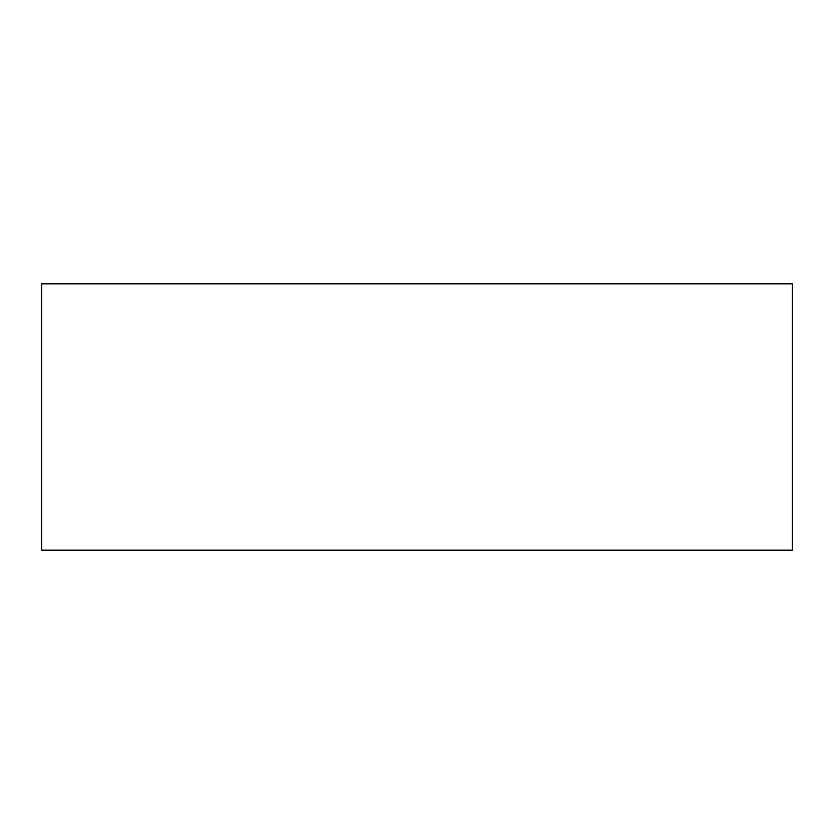 <?xml version="1.0" encoding="UTF-8"?>
<svg xmlns="http://www.w3.org/2000/svg" width="834" height="834" viewBox="0 0 834 834"><rect width="100%" height="100%" fill="white"/><g stroke="black" fill="none" stroke-linecap="round" stroke-linejoin="round"><path stroke-width="1.25" d="M792.3 550.169L41.7 550.169L41.7 283.831L792.3 283.831L792.3 550.169L792.3 283.831L41.7 283.831L41.7 550.169L792.3 550.169"/></g></svg>
